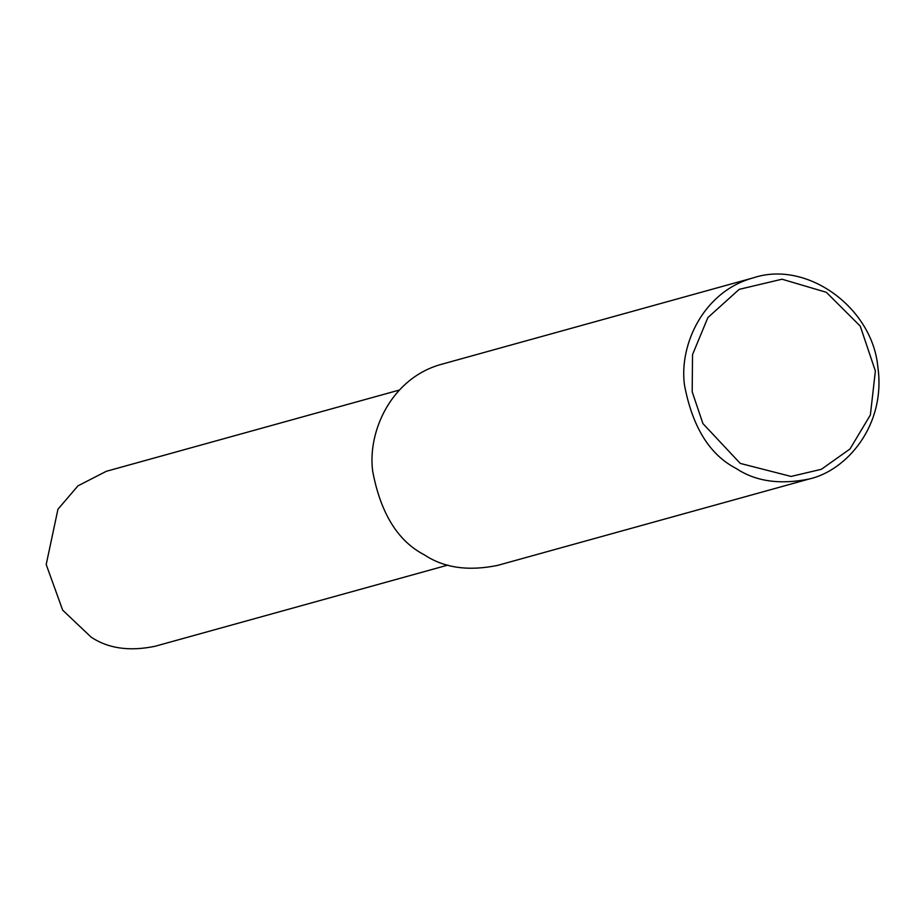<?xml version="1.0" encoding="UTF-8"?>
<svg xmlns="http://www.w3.org/2000/svg" width="924" height="924" viewBox="0 0 924 924"><rect width="100%" height="100%" fill="white"/><g stroke="black" fill="none" stroke-linecap="round" stroke-linejoin="round"><path stroke-width="1.39" d="M736.128 468.445C709.62 454.758 692.399 426.923 684.453 384.938C679.036 344.652 703.453 291.233 753.545 277.778C806.999 259.967 872.279 307.669 877.8 366.62C886.382 425.525 846.315 470.709 809.32 478.967C780.041 484.961 755.647 481.45 736.128 468.445M740.263 463.421L702.921 423.585L692.192 391.834L692.526 354.631L707.876 317.579L739.177 289.362L781.993 279.21L826.333 292.296L860.244 326.114L875.375 371.009L870.373 414.992L849.976 449.006L821.39 469.288L791.094 476.438L740.263 463.421M809.32 478.967L497.586 565.396C468.306 571.39 443.913 567.879 424.393 554.862C397.886 541.187 380.653 513.351 372.707 471.367C367.302 431.081 391.707 377.662 441.811 364.206L753.545 277.778M447.897 565.084L154.839 646.326C129.372 651.536 108.143 648.486 91.164 637.167L62.67 610.152L46.2 564.518L57.958 509.205L77.974 485.839L106.318 471.298L399.376 390.043"/></g></svg>
